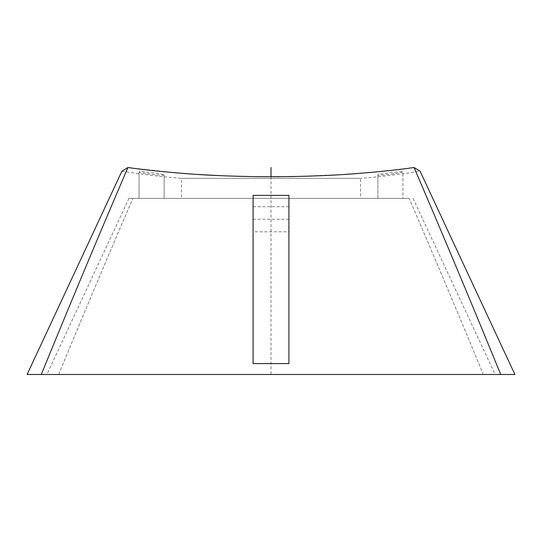 <?xml version="1.0" encoding="UTF-8"?>
<svg xmlns="http://www.w3.org/2000/svg" width="542" height="542" viewBox="0 0 542 542"><rect width="100%" height="100%" fill="white"/><g stroke="black" fill="none" stroke-linecap="round" stroke-linejoin="round"><path stroke-width="0.41" stroke-dasharray="2.71 2.03" d="M514.9 374.481L27.1 374.481M488.186 374.481C505.442 374.481 505.442 374.481 488.186 374.481L53.814 374.481L488.186 374.481M53.814 374.481C36.558 374.481 36.558 374.481 53.814 374.481M397.347 169.646L414.061 167.519C440.998 230.133 469.887 299.123 500.72 374.481M127.939 167.519C101.002 230.133 72.113 299.123 41.28 374.481M128.44 167.586L174.673 172.722M184.592 173.528L197.518 174.443M220.96 175.696L236.387 176.245M241 176.374L258.243 176.678M259.611 176.692L273.154 176.746M279.828 176.712L289.204 176.611M295.79 176.489L344.57 174.436M357.408 173.528L367.334 172.722M376.168 171.909L381.717 171.367M386.114 170.906L390.477 170.432M360.552 198.372L181.448 198.372L360.552 198.372L360.552 178.359L181.448 178.359L360.552 178.359A776.097 776.097 0 0 0 420.097 171.184L419.312 170.71M121.903 171.184A776.097 776.097 0 0 0 181.448 178.359L181.448 198.372M414.359 167.702L415.104 168.155M402.936 171.855C403.045 172.945 376.683 176.069 377.862 174.978C376.324 174.26 403.444 170.73 402.936 171.855C403.444 170.73 376.317 174.26 377.862 174.978C376.67 176.069 403.045 172.945 402.936 171.855L402.936 198.372L377.862 198.372L402.936 198.372L377.862 198.372L402.936 198.372L402.936 171.855M164.138 174.978C165.33 176.069 138.955 172.945 139.064 171.855C138.556 170.73 165.683 174.26 164.138 174.978C165.676 174.26 138.556 170.73 139.064 171.855C138.955 172.945 165.317 176.069 164.138 174.978L164.138 198.372L139.064 198.372L164.138 198.372L139.064 198.372L164.138 198.372L164.138 174.978M409.095 198.372L128.982 198.372L409.095 198.372C432.401 252.355 457.136 311.061 483.315 374.481L58.685 374.481C84.864 311.061 109.599 252.355 132.905 198.372C109.599 252.355 84.864 311.061 58.685 374.481L483.315 374.481C457.136 311.061 432.401 252.355 409.095 198.372M483.315 374.481L495.137 374.481L483.315 374.481M58.685 374.481L46.863 374.481L58.685 374.481M253.087 363.607L253.087 195.384L288.913 195.384L288.913 363.607M253.087 231.8L253.087 206.726L253.087 231.8L288.913 231.8L288.913 206.726L288.913 231.8M253.087 206.726L288.913 206.726M377.862 198.372L377.862 174.978L377.862 198.372M139.064 198.372L139.064 171.855L139.064 198.372M496.242 374.481L45.758 374.481C27.771 374.481 27.771 374.481 45.758 374.481L496.242 374.481C514.229 374.481 514.229 374.481 496.242 374.481M271 176.746L271 374.481M253.087 219.266L288.913 219.266M413.018 198.372L495.137 374.481M128.982 198.372L46.863 374.481"/><path stroke-width="0.81" d="M121.903 171.184L127.939 167.519L121.903 171.184L27.1 374.481L514.9 374.481L420.097 171.184L414.359 167.702M500.72 374.481C469.887 299.123 440.998 230.133 414.061 167.519C396.737 169.985 376.168 172.112 352.354 173.907C325.308 175.954 294.448 176.882 259.76 176.692C232.518 176.353 208.589 175.384 187.966 173.786C164.721 171.997 144.714 169.903 127.939 167.519L128.44 167.586M174.673 172.722L184.592 173.528M197.518 174.443L220.96 175.696M236.387 176.245L241 176.374M258.243 176.678L259.611 176.692M273.154 176.746L279.828 176.712M289.204 176.611L295.79 176.489M344.57 174.436L357.408 173.528M367.334 172.722L376.168 171.909M381.717 171.367L386.114 170.906M390.477 170.432L397.347 169.646M415.104 168.155L419.312 170.71M127.939 167.519C101.002 230.133 72.113 299.123 41.28 374.481M253.087 363.607L288.913 363.607L288.913 195.384L253.087 195.384L253.087 363.607M271 167.519L271 176.746"/></g></svg>
